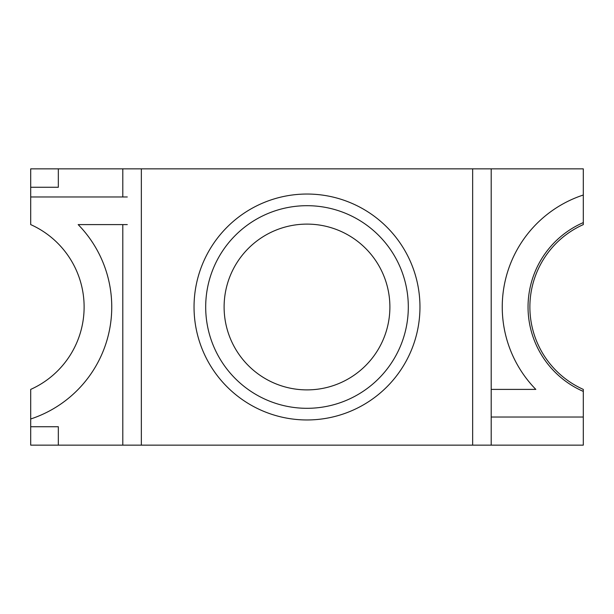 <?xml version="1.0" encoding="UTF-8"?>
<svg xmlns="http://www.w3.org/2000/svg" width="614" height="614" viewBox="0 0 614 614"><rect width="100%" height="100%" fill="white"/><g stroke="black" fill="none" stroke-linecap="round" stroke-linejoin="round"><path stroke-width="0.92" d="M307 224.11A82.89 82.89 0 0 1 389.89 307A82.89 82.89 0 0 1 307 389.89A82.89 82.89 0 0 1 224.11 307A82.89 82.89 0 0 1 307 224.11M307 194.039A112.961 112.961 0 0 0 194.039 307A112.961 112.961 0 0 0 307 419.961A112.961 112.961 0 0 0 419.961 307A112.961 112.961 0 0 0 307 194.039M307 205.69A101.31 101.31 0 0 0 205.69 307A101.31 101.31 0 0 0 307 408.31A101.31 101.31 0 0 0 408.31 307A101.31 101.31 0 0 0 307 205.69M491.2 445.15L583.3 445.15L583.3 417.029L491.2 417.029L491.2 445.15L141.35 445.15L141.35 168.85L30.7 168.85L30.7 187.27L58.33 187.27L58.33 168.85M583.3 222.59L583.3 224.601A90.258 90.258 0 0 0 583.3 389.399L583.3 391.41A92.1 92.1 0 0 1 583.3 222.59L583.3 168.85L141.35 168.85M122.8 224.601L122.8 445.15L58.33 445.15L58.33 426.73L30.7 426.73L30.7 389.399A90.258 90.258 0 0 0 30.7 224.601L30.7 187.27M583.3 195.014A117.888 117.888 0 0 0 535.83 389.399L491.2 389.399L491.2 168.85M122.8 196.971L122.8 168.85M122.8 445.15L141.35 445.15M472.65 445.15L472.65 168.85M30.7 418.986A117.888 117.888 0 0 0 78.17 224.601L127.29 224.601M30.7 196.971L127.29 196.971M491.2 389.399L491.2 417.029M583.3 417.029L583.3 391.41M30.7 426.73L30.7 445.15L58.33 445.15"/></g></svg>
